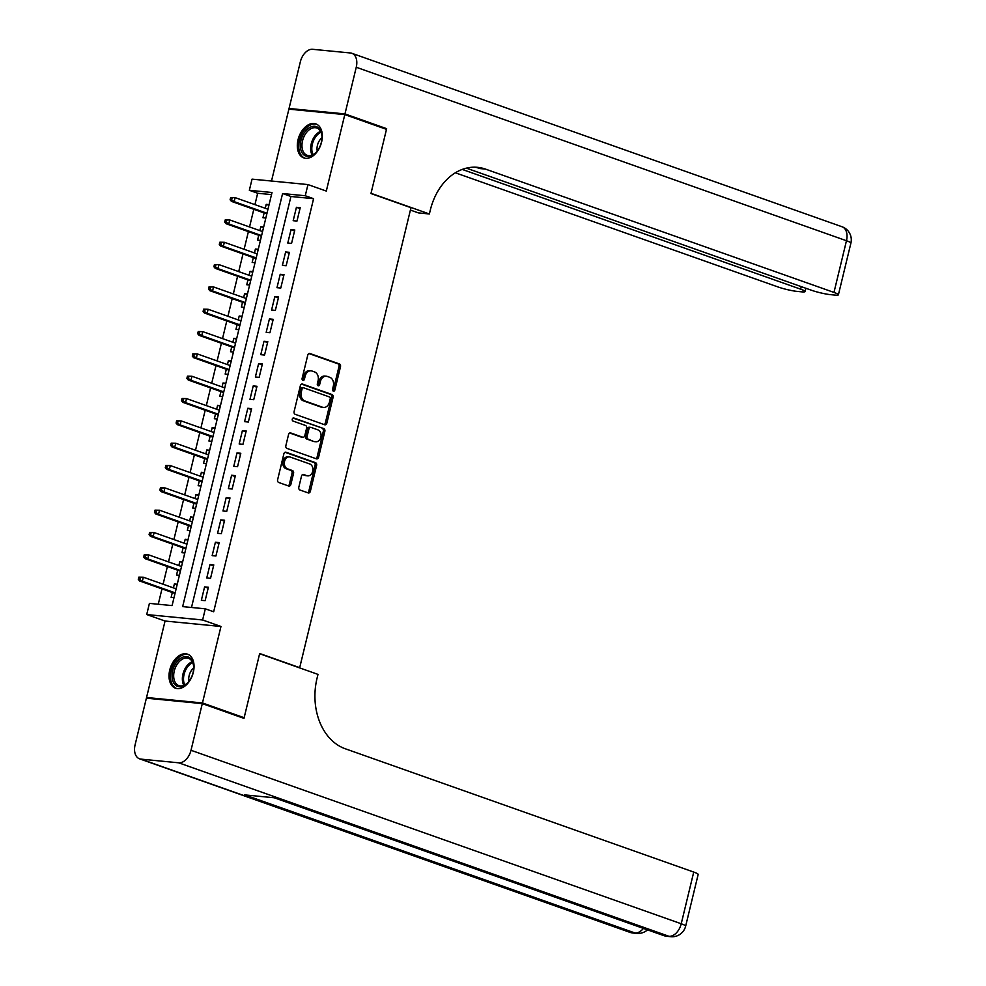 <?xml version="1.0" encoding="UTF-8"?>
<svg xmlns="http://www.w3.org/2000/svg" width="986" height="986" viewBox="0 0 986 986"><rect width="100%" height="100%" fill="white"/><g stroke="black" fill="none" stroke-linecap="round" stroke-linejoin="round"><path stroke-width="1.48" d="M333.342 391.122A1.59 1.196 95.6 0 0 334.858 389.988L340.49 366.706A2.268 1.713 95.6 0 0 339.394 363.933L309.924 353.506A2.268 1.713 95.6 0 0 307.768 355.12L302.123 378.414A1.59 1.196 95.6 0 0 304.415 379.216L305.155 376.208A7.272 5.485 95.6 0 1 311.095 370.822A7.272 5.485 95.6 0 1 312.081 371.044L314.534 371.919A7.272 5.485 95.6 0 1 318.084 380.781L317.344 383.8A1.59 1.196 95.6 0 0 319.637 384.602L320.376 381.594A7.272 5.485 95.6 0 1 326.317 376.208A7.272 5.485 95.6 0 1 327.303 376.43L329.755 377.305A7.272 5.485 95.6 0 1 333.305 386.167L332.565 389.187A1.59 1.196 95.6 0 0 333.342 391.122M332.837 390.739A1.59 1.196 95.6 0 0 333.354 389.84L338.987 366.558A2.268 1.713 95.6 0 0 337.878 363.785L308.951 353.555M302.394 379.967A1.59 1.196 95.6 0 0 302.912 379.068L303.639 376.06L305.155 376.208M317.615 385.353A1.59 1.196 95.6 0 0 318.133 384.454L318.86 381.446L320.376 381.594M193.318 672.353A18.056 11.635 -70.5 0 0 187.55 654.186A18.056 11.635 -70.5 0 0 169.74 670.061A18.056 11.635 -70.5 0 0 175.508 688.216A18.056 11.635 -70.5 0 0 193.318 672.353M321.609 142.046A18.056 11.635 -70.5 0 0 315.84 123.879A18.056 11.635 -70.5 0 0 298.043 139.753A18.056 11.635 -70.5 0 0 303.799 157.92A18.056 11.635 -70.5 0 0 321.609 142.046M298.82 487.22A2.268 1.713 95.6 0 0 299.917 489.993L308.187 492.914A2.268 1.713 95.6 0 0 310.356 491.299L316.605 465.441A2.268 1.713 95.6 0 0 315.508 462.668L286.039 452.241A2.268 1.713 95.6 0 0 283.869 453.856L277.621 479.726A2.268 1.713 95.6 0 0 278.73 482.487L288.713 486.024A2.268 1.713 95.6 0 0 290.87 484.409L293.557 473.342A2.268 1.713 95.6 0 0 292.448 470.568L287.493 468.818A6.076 4.585 95.6 0 1 284.424 461.953A6.076 4.585 95.6 0 1 289.502 456.912A6.076 4.585 95.6 0 1 290.328 457.097L309.727 463.962A6.076 4.585 95.6 0 1 312.796 470.827A6.076 4.585 95.6 0 1 307.718 475.868A6.076 4.585 95.6 0 1 306.892 475.683L303.663 474.537A2.268 1.713 95.6 0 0 301.494 476.152L298.82 487.22M205.322 608.818L202.623 619.984L146.717 614.549L149.416 603.383L172.082 605.589L272.013 192.504L249.347 190.298L252.046 179.132L307.965 184.579L305.253 195.746L282.588 193.539L182.656 606.612L205.322 608.818L213.666 611.776L313.597 198.691L305.253 195.746M307.965 184.579L326.304 191.074L344.804 114.598L386.487 129.351L370.958 193.539L410.977 207.701L299.695 667.67L259.675 653.508L244.146 717.709L202.463 702.956L220.963 626.48L202.623 619.984M324.677 424.756A2.268 1.713 95.6 0 0 326.847 423.142L333.095 397.284A2.268 1.713 95.6 0 0 331.999 394.511L302.529 384.084A2.268 1.713 95.6 0 0 300.36 385.699L294.111 411.556A2.268 1.713 95.6 0 0 295.221 414.33L324.677 424.756M324.85 431.363L318.601 457.221A2.268 1.713 95.6 0 1 316.432 458.835L286.975 448.408A2.268 1.713 95.6 0 1 285.866 445.635L288.541 434.567A2.268 1.713 95.6 0 1 290.71 432.953L302.653 437.192A2.268 1.713 95.6 0 0 304.822 435.578L306.597 428.232A2.268 1.713 95.6 0 0 305.487 425.459L293.052 421.059A1.59 1.196 95.6 0 1 293.791 417.99L323.753 428.59A2.268 1.713 95.6 0 1 324.85 431.363L323.346 431.215L317.085 457.073L318.601 457.221M149.231 698.458L146.557 697.509L202.463 702.956M244.146 717.709L241.311 717.426M344.804 114.598L288.886 109.15L271.507 181.03M173.425 587.878L174.374 583.946L177.086 584.908M172.304 592.537L171.133 597.343L174.004 597.627M178.836 565.545L179.785 561.626L182.484 562.575M177.702 570.204L176.543 575.023L179.403 575.294M184.234 543.212L185.183 539.293L187.882 540.254M183.1 547.871L181.942 552.69L184.813 552.973M189.632 520.891L190.581 516.96L193.293 517.921M188.511 525.55L187.34 530.357L190.212 530.641M195.031 498.559L195.98 494.639L198.691 495.588M193.909 503.217L192.738 508.036L195.61 508.308M200.441 476.226L201.391 472.306L204.09 473.268M199.308 480.897L198.149 485.704L201.008 485.987M205.84 453.905L206.789 449.973L209.488 450.935M204.706 458.564L203.547 463.371L206.419 463.654M211.238 431.572L212.187 427.653L214.899 428.602M210.117 436.231L208.946 441.05L211.817 441.321M216.649 409.239L217.598 405.32L220.297 406.281M215.515 413.91L214.356 418.717L217.216 419.001M222.047 386.919L222.996 382.999L225.695 383.948M220.913 391.578L219.755 396.397L222.626 396.668M227.446 364.586L228.395 360.666L231.106 361.628M226.324 369.245L225.153 374.064L228.025 374.347M232.844 342.253L233.793 338.334L236.504 339.295M231.722 346.924L230.551 351.731L233.423 352.014M238.255 319.932L239.204 316.013L241.903 316.962M237.121 324.591L235.962 329.41L238.822 329.681M243.653 297.599L244.602 293.68L247.301 294.641M242.519 302.258L241.36 307.077L244.232 307.361M249.051 275.267L250 271.347L252.712 272.309M247.93 279.938L246.759 284.744L249.631 285.028M254.462 252.946L255.411 249.027L258.11 249.976M253.328 257.605L252.169 262.424L255.029 262.695M259.86 230.613L260.809 226.694L263.509 227.655M258.726 235.272L257.568 240.091L260.44 240.374M296.971 221.074L300.212 207.676L296.429 207.306L293.187 220.704L296.971 221.074M291.56 243.406L294.802 230.009L291.03 229.639L287.789 243.037L291.56 243.406M286.162 265.727L289.403 252.33L285.632 251.96L282.39 265.357L286.162 265.727M280.764 288.06L284.005 274.663L280.221 274.293L276.98 287.69L280.764 288.06M275.365 310.38L278.607 296.996L274.823 296.626L271.581 310.023L275.365 310.38M269.954 332.713L273.196 319.316L269.424 318.946L266.183 332.344L269.954 332.713M264.556 355.046L267.798 341.649L264.014 341.279L260.785 354.677L264.556 355.046M259.158 377.367L262.399 363.97L258.615 363.612L255.374 377.009L259.158 377.367M253.747 399.7L256.989 386.302L253.217 385.933L249.976 399.33L253.747 399.7M248.349 422.033L251.59 408.635L247.819 408.266L244.577 421.663L248.349 422.033M242.95 444.353L246.192 430.956L242.408 430.599L239.167 443.996L242.95 444.353M237.552 466.686L240.794 453.289L237.01 452.919L233.768 466.316L237.552 466.686M232.141 489.019L235.383 475.622L231.611 475.252L228.37 488.649L232.141 489.019M226.743 511.34L229.984 497.942L226.201 497.585L222.972 510.982L226.743 511.34M221.345 533.673L224.586 520.275L220.802 519.905L217.561 533.303L221.345 533.673M215.934 556.005L219.175 542.608L215.404 542.238L212.163 555.636L215.934 556.005M210.536 578.326L213.777 564.929L210.006 564.559L206.764 577.956L210.536 578.326M313.597 198.691L290.932 196.485L191.494 607.475M204.595 586.892L201.354 600.289L205.137 600.659L208.379 587.262L204.595 586.892L208.157 588.149M271.507 194.599L257.679 193.256L254.93 204.632M253.809 209.291L249.532 226.965M248.398 231.624L244.121 249.285M243 253.944L238.723 271.618M237.601 276.277L233.325 293.951M232.191 298.61L227.926 316.272M226.792 320.931L222.516 338.605M221.394 343.264L217.117 360.925M215.996 365.596L211.719 383.258M210.585 387.917L206.32 405.591M205.187 410.25L200.91 427.912M199.788 432.583L195.511 450.245M194.378 454.903L190.113 472.577M188.979 477.236L184.702 494.898M183.581 499.569L179.304 517.231M178.183 521.89L173.906 539.564M172.772 544.223L168.507 561.884M167.374 566.556L163.097 584.217M161.975 588.876L158.253 604.245M269.079 204.644L266.208 204.361L265.259 208.28M264.137 212.951L262.966 217.758L265.838 218.042M260.809 226.694L263.681 226.977M255.411 249.027L258.27 249.298M250 271.347L252.872 271.631M244.602 293.68L247.474 293.964M239.204 316.013L242.063 316.284M233.793 338.334L236.665 338.617M228.395 360.666L231.266 360.95M222.996 382.999L225.868 383.271M217.598 405.32L220.457 405.603M212.187 427.653L215.059 427.924M206.789 449.973L209.661 450.257M201.391 472.306L204.25 472.59M195.98 494.639L198.852 494.91M190.581 516.96L193.453 517.243M185.183 539.293L188.055 539.576M179.785 561.626L182.644 561.897M174.374 583.946L177.246 584.23M298.746 667.584L299.695 667.67M220.963 626.48L165.056 621.032L146.557 697.509M165.056 621.032L146.717 614.549M257.679 193.256L249.347 190.298M290.932 196.485L282.588 193.539M266.208 204.361L268.919 205.322M296.429 207.306L299.99 208.564M291.03 229.639L294.592 230.897M285.632 251.96L289.194 253.229M280.221 274.293L283.783 275.55M274.823 296.626L278.385 297.883M269.424 318.946L272.986 320.216M264.014 341.279L267.576 342.536M258.615 363.612L262.177 364.869M253.217 385.933L256.779 387.202M247.819 408.266L251.381 409.523M242.408 430.599L245.97 431.856M237.01 452.919L240.572 454.176M231.611 475.252L235.173 476.509M226.201 497.585L229.763 498.842M220.802 519.905L224.364 521.163M215.404 542.238L218.966 543.496M210.006 564.559L213.568 565.828M326.317 376.208L324.801 376.06A7.272 5.485 95.6 0 0 318.86 381.446M311.095 370.822L309.579 370.674A7.272 5.485 95.6 0 0 303.639 376.06M324.147 424.572A2.268 1.713 95.6 0 0 325.331 422.994L331.592 397.136A2.268 1.713 95.6 0 0 330.483 394.363L301.556 384.121M330.224 398.874A1.59 1.196 95.6 0 0 329.447 396.939L303.589 387.794A1.59 1.196 95.6 0 0 302.073 388.915L301.309 392.095A7.272 5.485 95.6 0 0 304.847 400.957L322.521 407.218A7.272 5.485 95.6 0 0 323.519 407.44A7.272 5.485 95.6 0 0 329.46 402.054L330.224 398.874M303.146 387.745L302.073 387.646A1.59 1.196 95.6 0 0 300.557 388.767L302.073 388.915M323.519 407.44L322.003 407.292A7.272 5.485 95.6 0 1 321.005 407.07L303.331 400.821A7.272 5.485 95.6 0 1 299.793 391.947L300.557 388.767M315.902 458.65A2.268 1.713 95.6 0 0 317.085 457.073M289.724 433.002L301.149 437.045A2.268 1.713 95.6 0 0 301.778 437.106M292.978 418.089L323.753 428.59M315.052 441.568A6.076 4.585 95.6 0 0 315.877 441.753A6.076 4.585 95.6 0 0 320.968 436.712A6.076 4.585 95.6 0 0 317.886 429.847L311.058 427.431A2.268 1.713 95.6 0 0 308.889 429.046L307.114 436.379A2.268 1.713 95.6 0 0 308.224 439.152L313.548 441.432A6.076 4.585 95.6 0 0 314.374 441.617L315.877 441.753M309.542 427.283A2.268 1.713 95.6 0 0 307.385 428.898L308.889 429.046M313.548 441.432L306.708 439.004A2.268 1.713 95.6 0 1 305.598 436.243L307.385 428.898M323.346 431.215A2.268 1.713 95.6 0 0 322.237 428.442M307.718 475.868L306.215 475.72A6.076 4.585 95.6 0 1 305.377 475.535L302.677 474.574M289.502 456.912L287.998 456.764A6.076 4.585 95.6 0 0 282.908 461.805A6.076 4.585 95.6 0 0 285.989 468.67L287.493 468.818M288.183 485.839A2.268 1.713 95.6 0 0 289.366 484.262L292.041 473.194A2.268 1.713 95.6 0 0 290.932 470.421L285.989 468.67M307.657 492.729A2.268 1.713 95.6 0 0 308.84 491.151L315.101 465.293A2.268 1.713 95.6 0 0 313.992 462.52L285.065 452.291M230.638 197.545L230.108 199.776L231.611 199.924L232.154 197.693L230.638 197.545L235.136 197.631L234.175 201.649L231.451 201.378L266.836 213.9M231.611 199.924L234.175 201.649L266.996 213.259M232.154 197.693L235.136 197.631L267.97 209.242M231.451 201.378L230.108 199.776M300.496 148.048A15.616 10.07 109.5 0 1 309.21 127.823A15.616 10.07 109.5 0 1 321.818 134.7A15.616 10.07 109.5 0 1 321.966 136.302A15.616 10.07 109.5 0 1 316.37 152.115A15.616 10.07 109.5 0 1 300.496 148.048M321.978 136.647A14.47 9.33 -70.5 0 0 321.855 135.489A14.47 9.33 -70.5 0 0 316.814 128.032A14.47 9.33 -70.5 0 0 306.128 132.999A14.47 9.33 -70.5 0 0 302.123 147.851A14.47 9.33 -70.5 0 0 307.164 155.307A14.47 9.33 -70.5 0 0 316.605 151.856M321.991 137.683A10.304 6.643 -70.5 0 0 317.135 150.377A10.304 6.643 -70.5 0 0 317.258 151.043M317.048 124.433A17.933 11.561 -70.5 0 0 303.848 130.682A17.933 11.561 -70.5 0 0 298.918 149.034A17.933 11.561 -70.5 0 0 305.081 158.253M172.205 678.356A15.616 10.07 109.5 0 1 180.919 658.13A15.616 10.07 109.5 0 1 193.515 664.995A15.616 10.07 109.5 0 1 193.675 666.61A15.616 10.07 109.5 0 1 188.079 682.411A15.616 10.07 109.5 0 1 172.205 678.356M193.687 666.955A14.47 9.33 -70.5 0 0 193.564 665.784A14.47 9.33 -70.5 0 0 188.523 658.34A14.47 9.33 -70.5 0 0 177.837 663.295A14.47 9.33 -70.5 0 0 173.832 678.146A14.47 9.33 -70.5 0 0 178.873 685.603A14.47 9.33 -70.5 0 0 188.301 682.152M193.687 667.99A10.304 6.643 -70.5 0 0 188.844 680.685A10.304 6.643 -70.5 0 0 188.967 681.351M188.757 654.741A17.933 11.561 -70.5 0 0 175.545 660.977A17.933 11.561 -70.5 0 0 170.627 679.342A17.933 11.561 -70.5 0 0 176.79 688.548M344.964 113.92L386.648 128.673L371.007 193.318L429.366 213.974L430.29 210.178A57.854 43.667 -84.4 0 1 477.581 167.337A57.854 43.667 -84.4 0 1 485.482 169.099L833.971 292.423L846.469 240.732L356.254 67.258L344.964 113.92L289.058 108.485L291.72 109.421M386.648 128.673L383.813 128.402M429.366 213.974L418.409 212.902L410.398 210.067M462.224 169.419L800.644 289.181A13.89 1.676 -166.4 0 1 805.069 291.56A13.89 1.676 -166.4 0 1 801.581 291.831L797.132 291.4A13.89 1.676 -166.4 0 1 778.053 286.975L455.347 172.784M356.254 67.258A13.89 8.948 -70.5 0 0 351.817 53.281A13.89 8.948 -70.5 0 0 350.424 52.973L312.648 49.3A13.89 8.948 -70.5 0 0 300.348 61.81L289.058 108.485M466.403 168.15L811.379 290.217A13.89 1.676 -166.4 0 0 830.446 294.641L834.908 295.085A13.89 1.676 -166.4 0 0 838.396 294.802A13.89 1.676 -166.4 0 0 833.971 292.423M474.845 167.189A57.854 43.667 -84.4 0 1 480.034 168.569L485.482 169.099M202.303 703.622L146.384 698.174L135.094 744.849A13.89 8.948 -70.5 0 0 139.531 758.813A13.89 8.948 -70.5 0 0 140.924 759.121L178.7 762.807A13.89 8.948 -70.5 0 0 191.013 750.284L202.303 703.622L243.986 718.375L259.626 653.73L317.985 674.387L317.061 678.183A57.854 43.667 95.6 0 0 345.248 748.756L693.737 872.068A13.89 1.676 13.6 0 1 698.162 874.459L685.652 926.15A13.89 1.676 -166.4 0 0 681.227 923.759L693.737 872.068M191.013 750.284L681.227 923.759A13.89 8.948 109.5 0 1 668.915 936.281L665.143 935.911L274.971 797.834L244.75 794.901L634.922 932.966L631.139 932.596A13.89 8.948 109.5 0 1 629.746 932.288L139.531 758.813M225.239 219.878L224.697 222.109L226.213 222.257L226.755 220.026L225.239 219.878L229.738 219.952L228.764 223.97L226.053 223.711L261.438 236.233M226.213 222.257L228.764 223.97L261.586 235.592M226.755 220.026L229.738 219.952L262.559 231.574M226.053 223.711L224.697 222.109M219.841 242.211L219.299 244.442L220.815 244.59L221.345 242.359L219.841 242.211L224.34 242.285L223.366 246.303L220.642 246.044L256.027 258.566M220.815 244.59L223.366 246.303L256.187 257.925M221.345 242.359L224.34 242.285L257.161 253.895M220.642 246.044L219.299 244.442M214.443 264.531L213.9 266.762L215.404 266.91L215.946 264.679L214.443 264.531L218.941 264.618L217.968 268.636L215.244 268.365L250.629 280.887M215.404 266.91L217.968 268.636L250.789 280.246M215.946 264.679L218.941 264.618L251.763 276.228M215.244 268.365L213.9 266.762M209.032 286.864L208.49 289.095L210.006 289.243L210.548 287.012L209.032 286.864L213.531 286.938L212.557 290.956L209.845 290.697L245.231 303.22M210.006 289.243L212.557 290.956L245.391 302.579M210.548 287.012L213.531 286.938L246.352 298.561M209.845 290.697L208.49 289.095M203.634 309.197L203.091 311.428L204.607 311.576L205.15 309.333L203.634 309.197L208.132 309.271L207.159 313.289L204.435 313.03L239.832 325.553M204.607 311.576L207.159 313.289L239.98 324.899M205.15 309.333L208.132 309.271L240.954 320.881M204.435 313.03L203.091 311.428M198.235 331.518L197.693 333.749L199.197 333.897L199.739 331.666L198.235 331.518L202.734 331.604L201.76 335.622L199.036 335.351L234.421 347.873M199.197 333.897L201.76 335.622L234.582 347.232M199.739 331.666L202.734 331.604L235.555 343.214M199.036 335.351L197.693 333.749M192.825 353.851L192.295 356.082L193.798 356.229L194.341 353.999L192.825 353.851L197.323 353.925L196.362 357.943L193.638 357.684L229.023 370.206M193.798 356.229L196.362 357.943L229.183 369.565M194.341 353.999L197.323 353.925L230.157 365.547M193.638 357.684L192.295 356.082M187.426 376.171L186.884 378.414L188.4 378.562L188.942 376.319L187.426 376.171L191.925 376.258L190.951 380.276L188.24 380.017L223.625 392.539M188.4 378.562L190.951 380.276L223.773 391.886M188.942 376.319L191.925 376.258L224.746 387.868M188.24 380.017L186.884 378.414M182.028 398.504L181.486 400.735L183.002 400.883L183.532 398.652L182.028 398.504L186.527 398.59L185.553 402.608L182.829 402.337L218.214 414.86M183.002 400.883L185.553 402.608L218.374 414.219M183.532 398.652L186.527 398.59L219.348 410.201M182.829 402.337L181.486 400.735M176.63 420.837L176.087 423.068L177.591 423.216L178.133 420.985L176.63 420.837L181.128 420.911L180.155 424.929L177.431 424.67L212.816 437.192M177.591 423.216L180.155 424.929L212.976 436.551M178.133 420.985L181.128 420.911L213.95 432.534M177.431 424.67L176.087 423.068M171.219 443.158L170.677 445.401L172.193 445.549L172.735 443.306L171.219 443.158L175.718 443.244L174.744 447.262L172.032 447.003L207.417 459.525M172.193 445.549L174.744 447.262L207.578 458.872M172.735 443.306L175.718 443.244L208.539 454.854M172.032 447.003L170.677 445.401M165.821 465.491L165.278 467.721L166.794 467.869L167.337 465.638L165.821 465.491L170.319 465.577L169.345 469.595L166.622 469.324L202.019 481.846M166.794 467.869L169.345 469.595L202.167 481.205M167.337 465.638L170.319 465.577L203.141 477.187M166.622 469.324L165.278 467.721M160.422 487.823L159.88 490.054L161.384 490.202L161.926 487.971L160.422 487.823L164.921 487.897L163.947 491.915L161.223 491.657L196.608 504.179M161.384 490.202L163.947 491.915L196.769 503.538M161.926 487.971L164.921 487.897L197.742 499.52M161.223 491.657L159.88 490.054M155.012 510.144L154.482 512.387L155.985 512.523L156.528 510.292L155.012 510.144L159.51 510.23L158.549 514.248L155.825 513.977L191.21 526.499M155.985 512.523L158.549 514.248L191.37 525.858M156.528 510.292L159.51 510.23L192.344 521.84M155.825 513.977L154.482 512.387M149.613 532.477L149.071 534.708L150.587 534.856L151.129 532.625L149.613 532.477L154.112 532.551L153.138 536.581L150.427 536.31L185.812 548.832M150.587 534.856L153.138 536.581L185.96 548.191M151.129 532.625L154.112 532.551L186.933 544.173M150.427 536.31L149.071 534.708M144.215 554.81L143.673 557.041L145.188 557.189L145.718 554.958L144.215 554.81L148.713 554.884L147.74 558.902L145.016 558.643L180.413 571.165M145.188 557.189L147.74 558.902L180.561 570.524M145.718 554.958L148.713 554.884L181.535 566.506M145.016 558.643L143.673 557.041M138.816 577.13L138.274 579.361L139.778 579.509L140.32 577.278L138.816 577.13L143.315 577.217L142.341 581.235L139.618 580.964L175.003 593.486M139.778 579.509L142.341 581.235L175.163 592.845M140.32 577.278L143.315 577.217L176.137 588.827M139.618 580.964L138.274 579.361M333.354 389.84L334.858 389.988M302.912 379.068L304.415 379.216M318.133 384.454L319.637 384.602M309.296 353.444L309.924 353.506M337.878 363.785L339.394 363.933M338.987 366.558L340.49 366.706M301.901 384.022L302.529 384.084M330.483 394.363L331.999 394.511M331.592 397.136L333.095 397.284M325.331 422.994L326.847 423.142M299.793 391.947L301.309 392.095M303.331 400.821L304.847 400.957M321.005 407.07L322.521 407.218M290.081 432.903L290.71 432.953M301.149 437.045L302.653 437.192M305.598 436.243L307.114 436.379M306.708 439.004L308.224 439.152M303.035 474.476L303.663 474.537M305.377 475.535L306.892 475.683M290.932 470.421L292.448 470.568M292.041 473.194L293.557 473.342M289.366 484.262L290.87 484.409M285.41 452.18L286.039 452.241M313.992 462.52L315.508 462.668M315.101 465.293L316.605 465.441M308.84 491.151L310.356 491.299M312.143 155.061A14.47 9.33 109.5 0 1 310.812 150.92A14.47 9.33 109.5 0 1 320.536 131.348M320.968 132.247A13.989 9.022 -70.5 0 0 311.958 151.006A13.989 9.022 -70.5 0 0 313.043 154.642M183.852 685.369A14.47 9.33 109.5 0 1 182.521 681.227A14.47 9.33 109.5 0 1 192.233 661.655M192.677 662.555A13.989 9.022 -70.5 0 0 183.667 681.314A13.989 9.022 -70.5 0 0 184.752 684.937M800.644 289.181L801.261 286.643M846.469 240.732A13.89 1.676 13.6 0 1 850.906 243.111A13.89 13.89 0 0 0 842.032 226.755A13.89 8.948 109.5 0 1 846.469 240.732M140.924 759.121L631.139 932.596A13.89 10.476 95.6 0 0 633.037 933.027L636.82 933.385A13.89 10.476 -84.4 0 1 634.922 932.966A13.89 8.948 109.5 0 0 643.402 928.405M274.244 797.773L663.751 935.603A13.89 8.948 109.5 0 0 665.143 935.911A13.89 10.476 95.6 0 0 667.041 936.33L670.813 936.7A13.89 10.476 -84.4 0 1 668.915 936.281L178.7 762.807M301.864 387.597L303.368 387.745M301.457 437.106L302.961 437.254M309.234 427.209L310.75 427.357M805.069 291.56L805.87 288.269M838.396 294.802L850.906 243.111M842.032 226.755L351.817 53.281M663.751 935.603A13.89 13.89 0 0 0 667.041 936.33M670.813 936.7A13.89 13.89 0 0 0 685.652 926.15M629.746 932.288A13.89 13.89 0 0 0 633.037 933.027M636.82 933.385A13.89 13.89 0 0 0 647.494 929.847"/></g></svg>
